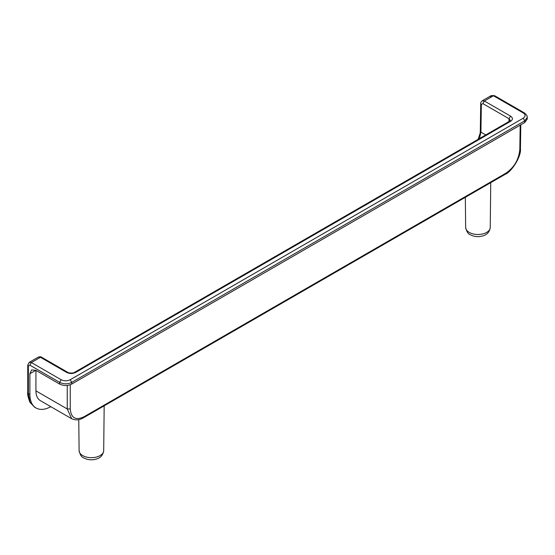 <?xml version="1.0" encoding="UTF-8"?>
<svg xmlns="http://www.w3.org/2000/svg" width="555" height="555" viewBox="0 0 555 555"><rect width="100%" height="100%" fill="white"/><g stroke="black" fill="none" stroke-linecap="round" stroke-linejoin="round"><path stroke-width="0.83" d="M35.818 370.324L29.887 373.751L29.887 394.418C29.977 401.015 32.023 405.545 36.033 408.008C40.127 410.228 45.052 409.784 50.796 406.669M29.887 373.751L31.614 369.921L35.874 370.351L59.635 384.074C63.665 385.975 67.689 385.975 71.713 384.074L524.711 122.537L524.746 120.83L71.727 382.381C67.689 384.303 63.665 384.296 59.649 382.367L59.635 384.074M29.887 394.418L28.374 393.544L28.374 366.022L29.873 365.176L59.649 382.367L61.161 379.738L31.385 362.547L29.255 362.332L28.374 364.246M527.25 117.41C527.472 116.168 526.487 114.649 524.308 112.852L523.24 112.956C525.724 114.698 525.724 116.439 523.24 118.187L524.746 120.83L527.25 117.41L527.208 119.117L524.711 122.537M35.922 370.379L35.922 390.873C35.992 395.611 37.462 398.865 40.342 400.634L71.664 418.72C77.554 421.412 82.279 418.498 83.583 417.721L84.027 416.763L505.799 173.25C514.187 167.485 518.863 159.535 519.813 149.399L520.437 148.553C521.52 156.628 511.238 172.106 505.362 174.214L505.799 173.25M479.451 138.577L480.921 132.145L481.345 104.472L482.864 103.612L509.199 118.819L510.281 120.456L509.476 121.24L510.544 121.351C513.021 119.603 513.021 117.861 510.544 116.12L509.032 118.721L508.99 121.524M34.535 407.141L29.977 401.903L28.374 393.544L27.75 392.656C27.292 393.752 28 396.936 29.873 402.215L34.535 407.141L36.033 408.008M520.798 124.799L520.437 148.553M67.238 385.434L67.238 408.952L70.256 408.952C71.068 418.068 75.653 420.676 84.027 416.763M490.426 97.486L491.321 95.557L493.457 95.765L484.376 101.01L510.544 116.12M35.922 390.873L67.238 408.952L71.664 418.72M489.468 183.393L483.551 186.806M102.911 406.565L97 409.978M523.24 118.187L70.221 379.738C67.19 381.167 64.172 381.167 61.161 379.738M523.24 112.956L493.457 95.765L494.526 95.661L524.308 112.852M75.695 372.405L74.627 372.301C74.245 373.085 69.5 373.48 67.703 372.301L66.635 372.405C69.653 373.841 72.677 373.841 75.695 372.405L510.544 121.351M66.635 372.405L40.466 357.295L41.535 357.191C41.285 356.705 40.217 356.671 38.337 357.087L40.466 357.295L31.385 362.547L29.873 365.176M482.864 103.612L484.376 101.01L482.233 100.802C480.908 102.141 480.401 103.07 480.713 103.584L480.297 131.257L480.921 132.145L485.757 134.934M74.627 372.301L509.476 121.24M70.221 379.738L71.727 382.381L71.713 384.074M520.181 125.153L519.813 149.399M70.256 384.747L70.256 408.952M27.75 392.656L27.75 365.135L28.374 366.022M480.713 103.584L481.345 104.472M490.252 227.439C489.233 234.328 484.161 235.708 481.074 236.34C477.161 237.02 473.575 236.479 470.321 234.723C468.17 234.092 466.616 231.664 465.652 227.439A12.3 7.097 0 0 0 469.259 232.413A12.3 7.097 0 0 0 482.621 233.96A12.3 7.097 0 0 0 490.252 227.439L490.731 182.664M103.695 450.611C102.675 457.507 97.611 458.881 94.523 459.519C90.611 460.192 87.024 459.651 83.763 457.903C81.62 457.264 80.066 454.836 79.101 450.611A12.3 7.097 0 0 0 82.702 455.593A12.3 7.097 0 0 0 96.07 457.14A12.3 7.097 0 0 0 103.695 450.611L104.173 405.837M480.297 131.257L480.103 133.394L478.112 139.347M67.703 372.301L41.535 357.191M465.652 227.439L465.333 197.323M79.101 450.611L78.768 419.642M83.59 417.721L505.362 174.214M494.526 95.661L491.321 95.557L482.233 100.802M27.75 365.135L29.255 362.332L38.337 357.087"/></g></svg>
